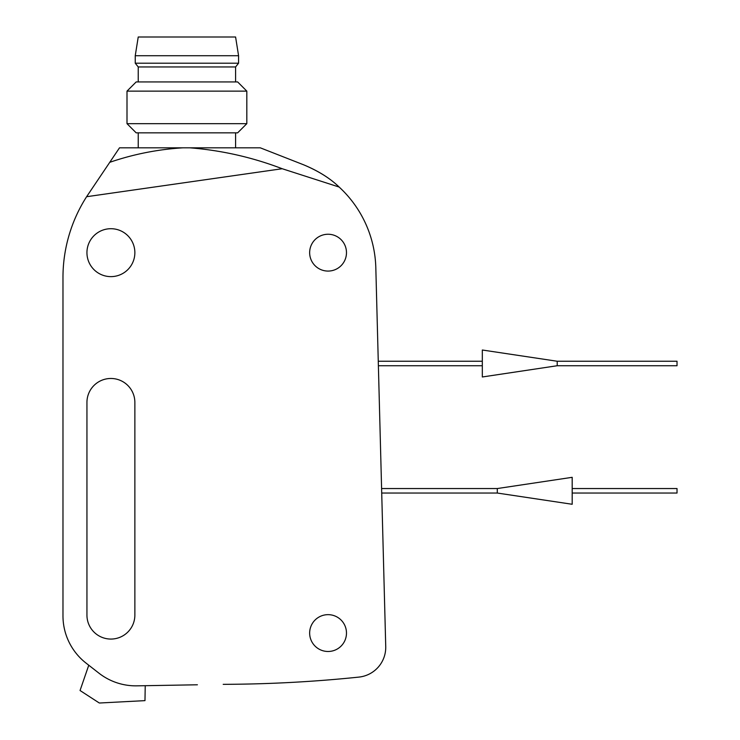 <?xml version="1.0" encoding="UTF-8"?>
<svg xmlns="http://www.w3.org/2000/svg" width="740" height="740" viewBox="0 0 740 740"><rect width="100%" height="100%" fill="white"/><g stroke="black" fill="none" stroke-linecap="round" stroke-linejoin="round"><path stroke-width="1.11" d="M223.203 684.334A1347.975 1347.975 0 0 0 358.891 677.1A29.952 29.952 0 0 0 385.734 646.52L375.818 267.778A113.821 113.821 0 0 0 339.161 187.054L282.208 168.729L86.608 196.71A149.767 149.767 0 0 0 62.974 277.445L62.974 615.856A59.903 59.903 0 0 0 85.997 663.059L98.919 673.15A59.903 59.903 0 0 0 136.845 685.841L197.395 684.787M358.891 677.1A29.952 29.952 0 0 0 367.179 675.01M309.653 633.07A18.417 18.417 0 0 0 337.274 649.017A18.417 18.417 0 0 0 337.274 617.123A18.417 18.417 0 0 0 309.653 633.07M309.653 252.664A18.417 18.417 0 0 0 337.274 268.611A18.417 18.417 0 0 0 337.274 236.717A18.417 18.417 0 0 0 309.653 252.664M134.865 402.43A23.967 23.967 0 0 0 110.898 378.473A23.967 23.967 0 0 0 86.941 402.43L86.941 615.097A23.967 23.967 0 0 0 110.898 639.064A23.967 23.967 0 0 0 134.865 615.097L134.865 402.43M86.941 252.664A23.967 23.967 0 0 0 122.886 273.421A23.967 23.967 0 0 0 122.886 231.916A23.967 23.967 0 0 0 86.941 252.664M109.733 162.328C133.404 154.207 157.777 149.378 182.845 147.824L119.51 147.824L86.608 196.71M303.567 164.779C318.219 170.857 330.086 178.275 339.161 187.054C330.243 178.414 318.385 170.986 303.567 164.779L260.295 147.824L189.903 147.824C221.565 150.34 252.331 157.306 282.208 168.729M189.903 147.824L182.845 147.824M138.232 147.824L138.232 132.849M127.003 123.663L136.188 132.849L237.632 132.849L246.818 123.663L246.818 91.122L127.003 91.122L127.003 123.663L246.818 123.663M127.003 91.122L136.188 81.927L237.632 81.927L246.818 91.122M138.232 81.927L138.232 66.951L235.588 66.951L238.576 63.205L238.576 55.722L135.244 55.722L135.244 63.205L238.576 63.205M138.232 66.951L135.244 63.205M135.244 55.722L138.232 37L235.588 37L238.576 55.722M88.763 665.214L80.05 690.513L98.919 702.76A1.499 1.499 0 0 0 99.808 703L144.975 700.632L145.234 685.693M80.05 690.513L98.919 702.76L80.05 690.513M557.211 365.736L677.026 365.736L677.026 361.25L557.211 361.25L482.323 350.011L482.323 376.975L557.211 365.736L557.211 361.25M572.187 493.043L677.026 493.043L677.026 488.548L572.187 488.548M497.299 488.548L497.299 493.043L572.187 504.273L572.187 477.319L497.299 488.548L381.6 488.548M235.588 147.824L235.588 132.849M235.588 81.927L235.588 66.951M482.323 361.25L378.26 361.25M482.323 365.736L378.381 365.736M497.299 493.043L381.711 493.043"/></g></svg>
